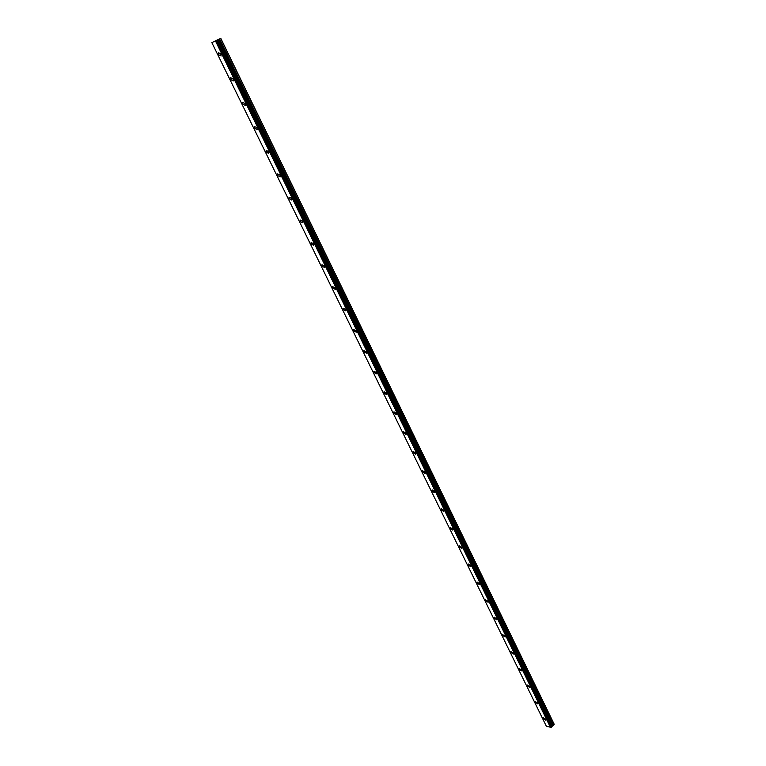<?xml version="1.0" encoding="UTF-8"?>
<svg xmlns="http://www.w3.org/2000/svg" width="766" height="766" viewBox="0 0 766 766"><rect width="100%" height="100%" fill="white"/><g stroke="black" fill="none" stroke-linecap="round" stroke-linejoin="round"><path stroke-width="1.15" d="M221.106 56.004L218.779 54.846L218.501 52.739L220.838 53.907L221.106 56.004L218.779 54.846L218.501 52.739L220.828 53.907M233.295 80.89L230.949 79.731L230.681 77.701L233.027 78.869L233.285 80.89L230.949 79.731L230.681 77.701L233.017 78.869M245.292 105.411L242.937 104.243L242.678 102.29L245.034 103.458L245.292 105.411L242.937 104.253L242.678 102.299L245.034 103.467M257.117 129.578L254.762 128.41L254.504 126.524L256.869 127.692L257.117 129.578L254.752 128.41L254.504 126.524L256.859 127.692M268.78 153.391L266.405 152.223L266.156 150.404L268.531 151.572L268.77 153.391L266.396 152.223L266.147 150.404L268.521 151.572M280.26 176.86L277.876 175.692L277.637 173.93L280.021 175.108L280.26 176.869L277.876 175.692L277.637 173.93L280.021 175.108M291.587 200.003L289.194 198.825L288.954 197.121L291.348 198.308L291.578 200.003L289.194 198.825L288.954 197.13L291.348 198.308M302.742 222.81L300.349 221.623L300.119 219.986L302.513 221.173L302.742 222.81L300.339 221.623L300.109 219.986L302.513 221.183M313.744 245.302L311.341 244.105L311.12 242.525L313.524 243.722L313.744 245.302L311.341 244.115L311.111 242.525L313.524 243.722M324.593 267.478L322.18 266.281L321.959 264.749L324.372 265.955L324.593 267.478L322.18 266.281L321.959 264.749L324.382 265.946M335.297 289.347L332.875 288.14L332.655 286.666L335.077 287.872L335.297 289.347L332.875 288.14L332.655 286.666L335.077 287.872M345.849 310.91L343.417 309.694L343.206 308.267L345.638 309.483L345.839 310.91L343.417 309.694L343.206 308.267L345.638 309.483M356.247 332.176L353.815 330.96L353.614 329.581L356.046 330.807L356.247 332.185L353.815 330.96L353.605 329.581L356.046 330.807M366.512 353.164L364.07 351.929L363.869 350.598L366.311 351.833L366.512 353.164L364.07 351.939L363.869 350.598L366.311 351.833M376.642 373.865L374.191 372.621L374 371.338L376.441 372.573L376.633 373.865L374.191 372.63L373.99 371.338L376.441 372.573M386.447 394.528L384.178 393.035L384.159 391.541M386.437 393.035L386.629 394.289L384.168 393.035L383.977 391.79L386.437 393.035M396.309 414.674L394.021 413.18L394.011 411.725M396.29 413.228L396.482 414.435L394.021 413.18L393.839 411.974L396.29 413.228M406.037 434.552L403.739 433.049L403.72 431.651M406.018 433.154L406.2 434.312L403.739 433.049L403.558 431.88L406.018 433.154M415.641 454.161L413.334 452.658L413.314 451.298M415.622 452.811L415.794 453.941L413.334 452.658L413.152 451.528L415.622 452.811M425.12 473.522L422.803 472.019L422.775 470.697M425.092 472.21L425.264 473.302L422.794 472.019L422.621 470.918L425.092 472.21M434.475 492.624L432.139 491.121L432.11 489.847M434.446 491.36L434.619 492.414L432.139 491.121L431.967 490.058L434.446 491.36M443.705 511.487L441.369 509.974L441.331 508.739M443.677 510.261L443.84 511.286L441.36 509.974L441.197 508.95L443.677 510.261M452.821 530.11L450.465 528.588L450.437 527.391M452.783 528.913L452.945 529.909L450.465 528.588L450.303 527.592L452.783 528.913M461.812 548.485L459.456 546.972L459.418 545.813M461.774 547.336L461.936 548.303L459.456 546.972L459.294 546.005L461.774 547.336M470.697 566.639L468.332 565.117L468.285 563.987M470.659 565.519L470.812 566.457L468.332 565.117L468.17 564.178L470.659 565.519M479.468 584.563L477.094 583.031L477.046 581.94M479.42 583.472L479.583 584.381L477.094 583.031L476.931 582.122L479.42 583.472M488.124 602.258L485.749 600.716L485.701 599.673M488.086 601.205L488.239 602.086L485.74 600.726L485.587 599.845L488.086 601.205M496.684 619.732L494.29 618.191L494.242 617.176M496.636 618.717L496.78 619.57L494.29 618.2L494.137 617.339L496.636 618.717M505.129 636.996L502.726 635.454L502.678 634.459M505.081 636.01L505.225 636.833L502.726 635.454L502.582 634.621L505.081 636.01M513.469 654.049L511.066 652.498L511.018 651.531M513.421 653.092L513.555 653.896L511.066 652.498L510.922 651.694L513.421 653.092M521.703 670.892L519.3 669.331L519.243 668.402M521.656 669.963L521.799 670.738L519.3 669.331L519.157 668.555L521.656 669.963M529.852 687.523L527.429 685.963L527.381 685.063M529.794 686.623L529.928 687.38L527.429 685.963L527.295 685.206L529.794 686.623M537.885 703.964L535.472 702.393L535.415 701.522M537.837 703.092L537.971 703.83L535.472 702.403L535.338 701.656L537.837 703.092M545.832 720.203L543.41 718.632L543.353 717.78M545.775 719.36L545.909 720.069L543.41 718.632L543.276 717.914L545.775 719.36M220.761 38.3L554.124 724.119L553.425 725.22L219.516 38.913L211.847 42.628L219.516 38.913M551.721 726.685L553.425 725.22M211.847 42.628L546.436 726.398L551.443 727.374L551.826 726.915L217.065 40.129L551.826 726.915M554.153 724.435L220.646 38.357M551.779 726.522L217.209 40.052M550.668 727.681L215.505 40.885M550.62 727.7L215.457 40.914M553.09 725.44L219.066 39.133M552.267 725.718L218.099 39.612M552.037 725.862L217.803 39.755M551.836 726.072L217.487 39.909M551.759 726.264L217.314 39.995M551.788 726.494L217.228 40.043M551.807 726.982L217.017 40.148M551.443 727.374L216.452 40.426M551.328 727.422L216.309 40.502M550.725 727.652L215.591 40.847"/></g></svg>
